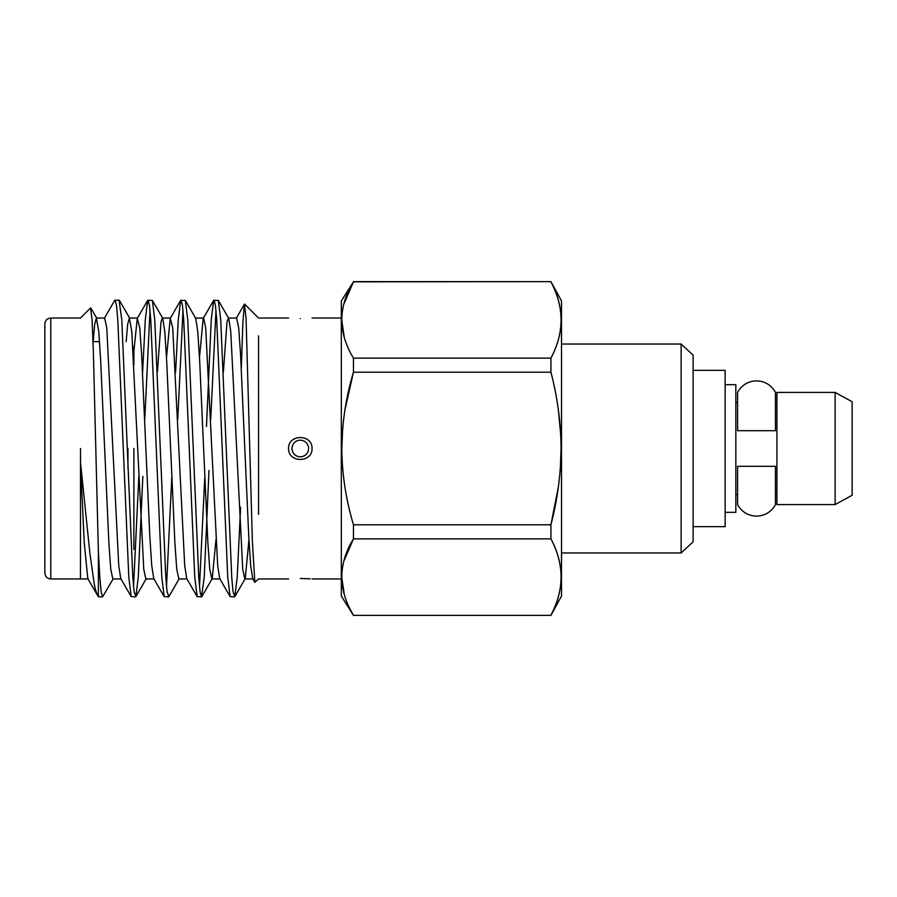 <?xml version="1.0" encoding="UTF-8"?>
<svg xmlns="http://www.w3.org/2000/svg" width="897" height="897" viewBox="0 0 897 897"><rect width="100%" height="100%" fill="white"/><g stroke="black" fill="none" stroke-linecap="round" stroke-linejoin="round"><path stroke-width="1.35" d="M775.457 400.544L775.457 430.695L737.592 430.695L775.457 430.695L775.457 392.415L775.457 402.473L776.925 402.473M776.925 494.527L775.457 494.527L775.457 496.456L775.457 466.305L737.592 466.305L737.592 504.585A21.326 21.326 0 0 0 775.457 504.585L775.457 466.305M775.457 392.415A21.326 21.326 0 0 0 737.592 392.415L737.592 430.695M775.457 496.456L775.457 504.585M344.19 303.343L353.452 281.837L550.926 281.636L561.511 300.921L561.511 596.079L550.926 615.364L353.452 615.364L341.32 596.079L341.32 300.921L353.452 281.837C337.956 307.088 337.956 332.518 353.452 358.127L550.926 358.127C564.437 332.821 564.437 307.391 550.926 281.837C564.437 307.144 564.437 332.574 550.926 358.127L550.926 372.21L353.452 372.21C345.917 397.393 342.049 422.823 341.835 448.5L342.643 428.912M344.953 409.851L353.452 372.21L353.452 358.127M344.19 336.622L341.835 320.857M341.835 319.982L341.835 319.108M558.349 409.884L560.715 434.81M558.383 486.836L550.926 524.79C557.542 499.259 560.917 473.829 561.062 448.5C560.883 422.935 557.508 397.506 550.926 372.21M681.126 344.044L693.123 355.178L693.123 541.822L681.126 552.956L681.126 344.044L561.511 344.044M241.327 368.073L242.852 323.01L244.41 304.206L246.036 317.616L252.393 541.777L254.838 582.332L258.549 578.957L288.565 578.957M258.549 514.34L258.549 335.814M80.472 578.352L80.517 448.5M113.302 578.632L102.561 596.897L101.114 591.672L99.814 577.018L98.401 551.812L93.322 350.637L92.066 320.173L90.586 307.929L80.483 318.031L50.781 318.043L50.781 578.957C47.216 578.643 45.231 576.659 44.85 573.026L44.85 323.974C45.231 320.341 47.216 318.357 50.781 318.043M104.287 318.401L114.693 300.405L119.054 300.103L121.801 319.982L132.79 577.018L134.09 591.672L135.896 596.595L138.284 577.018L142.836 476.397M115.051 300.103L116.498 305.328L117.799 319.982L128.787 577.018L131.186 596.595L135.537 596.897M210.728 419.314L215.986 310.284M206.467 426.535L211.232 319.982L213.632 300.405L218.33 300.405L220.729 319.982L231.729 577.018L233.029 591.672L234.823 596.595L237.223 577.018L240.609 507.287M213.979 300.103L215.426 305.328L216.726 319.982L227.726 577.018L230.114 596.595L234.476 596.897M177.752 419.325L182.999 310.284M175.588 372.356L178.256 319.982L180.656 300.405L185.354 300.405L187.753 319.982L198.742 577.018L200.053 591.672L201.5 596.897L204.247 577.018L209.001 470.465M181.003 300.103L182.45 305.328L183.75 319.982L194.739 577.018L197.138 596.595L201.5 596.897M144.776 419.336L150.023 310.284M142.612 372.367L145.28 319.982L147.68 300.405L152.378 300.405L154.777 319.982L165.766 577.018L167.066 591.672L168.871 596.595L179.265 578.621M148.027 300.103L149.474 305.328L150.774 319.982L161.763 577.018L164.162 596.595L168.513 596.897M199.493 586.716L204.729 478.101M166.517 586.716L171.82 476.397M133.541 586.716L138.833 476.397M300.304 318.525C285.257 317.998 285.257 317.998 300.304 318.525C285.257 317.998 285.257 317.998 300.304 318.525C315.363 317.998 315.363 317.998 300.304 318.525C315.363 317.998 315.363 317.998 300.304 318.525M288.565 448.5C288.161 433.879 312.47 433.946 312.044 448.5C312.481 463.076 288.116 463.087 288.565 448.5M127.957 448.5L127.957 468.301M133.888 549.413L133.888 448.5M693.123 526.64L725.146 526.64L725.146 370.36L693.123 370.36M835.118 504.585L852.15 495.256L852.15 401.744L835.118 392.415L776.925 392.415L776.925 504.585L835.118 504.585L835.118 392.415M737.592 402.473L735.832 402.473M737.592 494.527L735.832 494.527M725.146 512.31L735.832 512.31L735.832 384.69L725.146 384.69M291.996 448.5A8.308 8.308 0 0 0 300.304 456.808A8.308 8.308 0 0 0 308.613 448.5A8.308 8.308 0 0 0 300.304 440.192A8.308 8.308 0 0 0 291.996 448.5M300.304 578.475C285.257 579.002 285.257 579.002 300.304 578.475C315.363 579.002 315.363 579.002 300.304 578.475L310.149 578.812M561.062 448.545L560.356 468.01M344.19 560.378L353.452 538.873C337.956 564.123 337.956 589.553 353.452 615.163L353.351 614.994M344.19 593.657L341.835 577.892M341.835 577.018L341.835 576.143M550.926 538.873C564.437 564.179 564.437 589.609 550.926 615.163C564.437 589.856 564.437 564.426 550.926 538.873L353.452 538.873L353.452 524.79L550.926 524.79L550.926 538.873M353.452 615.364L550.926 615.364M341.835 448.5C341.992 473.863 345.872 499.293 353.452 524.79M133.888 364.709L133.888 347.588L132.834 346.534M98.401 551.812L98.401 596.841L87.794 578.599L84.24 542.808L80.461 461.989L89.879 553.191L94.039 582.714C95.037 588.701 96.495 593.422 98.401 596.841L102.561 596.897M93.176 341.656L94.667 324.344L96.349 318.054L104.68 318.054L106.765 327.741L118.74 565.536L120.77 578.61L131.186 596.595M133.888 351.119L137.263 318.39L139.741 327.741L141.614 354.214L149.81 536.092L151.728 565.536L153.757 578.599M166.494 357.6L170.239 318.401L172.717 327.741L184.704 565.547L186.733 578.599L197.138 596.595M199.482 357.477L203.215 318.39L213.632 300.405M195.333 318.054L203.619 318.054L205.693 327.741L217.679 565.547L219.709 578.61L230.114 596.595M223.387 372.098L227.008 321.832L228.32 318.054L236.595 318.054L238.68 327.741L240.553 354.214L248.749 536.103L250.667 565.547L252.685 578.61L254.838 582.332M96.349 318.054L98.782 331.453L100.688 360.908L108.885 542.775L110.768 569.259L112.843 578.946L121.173 578.946M126.163 341.656L127.654 324.333L129.347 318.054L131.769 331.464L143.755 569.259L145.841 578.946L154.149 578.946M157.412 371.773L161.023 321.81L162.335 318.054L170.643 318.054M162.738 318.401L164.768 331.464L166.674 360.908L174.881 542.786L176.754 569.259L178.839 578.946L187.125 578.946M195.725 318.401L197.755 331.442L199.672 360.908L207.869 542.775L209.752 569.259L211.827 578.946L220.113 578.946M201.847 596.595L212.253 578.61L215.964 539.59M218.33 300.405L228.746 318.39L230.753 331.464L242.739 569.259L244.825 578.946L253.089 578.946M234.823 596.595L245.24 578.61L248.951 539.725M288.565 318.043L258.549 318.043L244.634 304.128M341.32 318.043L312.044 318.043M99.522 341.656L93.008 341.656M137.263 318.39L147.68 300.405M153.746 578.599L164.162 596.595M170.239 318.401L180.656 300.405M236.203 318.39L244.41 304.206M96.82 318.357L90.821 308.007M129.796 318.368L119.402 300.405M146.289 578.632L135.896 596.595M162.783 318.368L152.378 300.405M195.759 318.379L185.354 300.405M129.347 318.054L137.667 318.054M88.198 578.946L50.781 578.957M341.32 578.957L312.044 578.957M681.126 552.956L561.511 552.956M550.926 281.636L353.452 281.636"/></g></svg>
